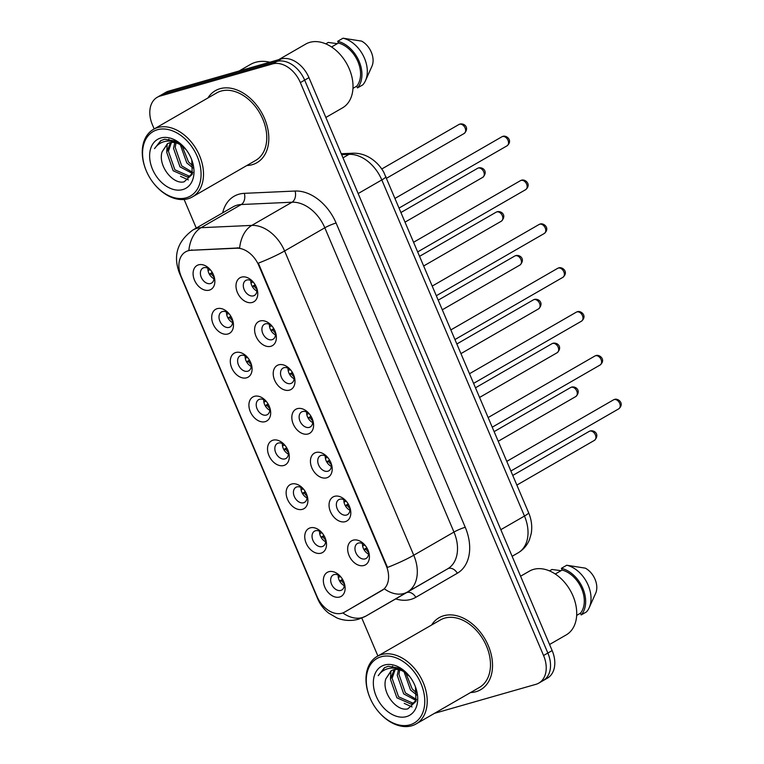 <?xml version="1.0" encoding="UTF-8"?>
<svg xmlns="http://www.w3.org/2000/svg" width="764" height="764" viewBox="0 0 764 764"><rect width="100%" height="100%" fill="white"/><g stroke="black" fill="none" stroke-linecap="round" stroke-linejoin="round"><path stroke-width="1.15" d="M334.556 496.333A13.857 9.693 60 0 1 346.751 501.814A13.857 9.693 60 0 1 349.559 506.685A13.857 9.693 60 0 1 345.299 521.659A13.857 9.693 60 0 1 330.459 511.699A13.857 9.693 60 0 1 334.556 496.333M347.114 502.292A8.662 6.064 -120 0 0 339.789 499.226A8.662 6.064 -120 0 0 338.815 499.637A8.662 6.064 -120 0 0 337.545 509.502A8.662 6.064 -120 0 0 346.503 515.051A8.662 6.064 -120 0 0 347.467 514.64A8.662 6.064 -120 0 0 349.329 506.131M315.943 452.489A13.857 9.693 60 0 1 328.148 457.98A13.857 9.693 60 0 1 330.946 462.841A13.857 9.693 60 0 1 326.696 477.815A13.857 9.693 60 0 1 311.855 467.854A13.857 9.693 60 0 1 315.943 452.489M328.501 458.448A8.662 6.064 -120 0 0 321.176 455.382A8.662 6.064 -120 0 0 320.212 455.793A8.662 6.064 -120 0 0 318.932 465.668A8.662 6.064 -120 0 0 327.899 471.216A8.662 6.064 -120 0 0 328.864 470.805A8.662 6.064 -120 0 0 330.716 462.296M297.339 408.654A13.857 9.693 60 0 1 309.535 414.136A13.857 9.693 60 0 1 312.342 419.006A13.857 9.693 60 0 1 308.083 433.971A13.857 9.693 60 0 1 293.242 424.02A13.857 9.693 60 0 1 297.339 408.654M309.897 414.613A8.662 6.064 -120 0 0 302.563 411.548A8.662 6.064 -120 0 0 301.599 411.949A8.662 6.064 -120 0 0 300.319 421.823A8.662 6.064 -120 0 0 309.286 427.372A8.662 6.064 -120 0 0 310.251 426.961A8.662 6.064 -120 0 0 312.113 418.452M278.726 364.81A13.857 9.693 60 0 1 290.922 370.301A13.857 9.693 60 0 1 293.729 375.162A13.857 9.693 60 0 1 289.47 390.137A13.857 9.693 60 0 1 274.629 380.176A13.857 9.693 60 0 1 278.726 364.81M291.285 370.769A8.662 6.064 -120 0 0 283.96 367.704A8.662 6.064 -120 0 0 282.995 368.114A8.662 6.064 -120 0 0 281.715 377.989A8.662 6.064 -120 0 0 290.673 383.528A8.662 6.064 -120 0 0 291.647 383.117A8.662 6.064 -120 0 0 293.5 374.608M260.113 320.966A13.857 9.693 60 0 1 272.318 326.457A13.857 9.693 60 0 1 275.116 331.318A13.857 9.693 60 0 1 270.867 346.293A13.857 9.693 60 0 1 256.026 336.341A13.857 9.693 60 0 1 260.113 320.966M272.681 326.935A8.662 6.064 -120 0 0 265.347 323.86A8.662 6.064 -120 0 0 264.382 324.27A8.662 6.064 -120 0 0 263.102 334.145A8.662 6.064 -120 0 0 272.07 339.693A8.662 6.064 -120 0 0 273.034 339.283A8.662 6.064 -120 0 0 274.887 330.774M241.51 277.131A13.857 9.693 60 0 1 253.705 282.613A13.857 9.693 60 0 1 256.513 287.484A13.857 9.693 60 0 1 252.254 302.448A13.857 9.693 60 0 1 237.413 292.497A13.857 9.693 60 0 1 241.51 277.131M254.068 283.091A8.662 6.064 -120 0 0 246.743 280.025A8.662 6.064 -120 0 0 245.769 280.436A8.662 6.064 -120 0 0 244.499 290.301A8.662 6.064 -120 0 0 253.457 295.849A8.662 6.064 -120 0 0 254.422 295.439A8.662 6.064 -120 0 0 256.284 286.93M353.159 540.177A13.857 9.693 60 0 1 365.364 545.658A13.857 9.693 60 0 1 368.162 550.519A13.857 9.693 60 0 1 363.912 565.494A13.857 9.693 60 0 1 349.072 555.543A13.857 9.693 60 0 1 353.159 540.177M365.727 546.136A8.662 6.064 -120 0 0 358.392 543.07A8.662 6.064 -120 0 0 357.428 543.471A8.662 6.064 -120 0 0 356.148 553.346A8.662 6.064 -120 0 0 365.116 558.895A8.662 6.064 -120 0 0 366.08 558.484A8.662 6.064 -120 0 0 367.933 549.975M310.251 527.857A13.857 9.693 60 0 1 322.456 533.348A13.857 9.693 60 0 1 325.254 538.209A13.857 9.693 60 0 1 321.004 553.184A13.857 9.693 60 0 1 306.163 543.223A13.857 9.693 60 0 1 310.251 527.857M322.809 533.816A8.662 6.064 -120 0 0 315.484 530.751A8.662 6.064 -120 0 0 314.52 531.161A8.662 6.064 -120 0 0 313.24 541.036A8.662 6.064 -120 0 0 322.207 546.585A8.662 6.064 -120 0 0 323.172 546.174A8.662 6.064 -120 0 0 325.025 537.665M291.647 484.023A13.857 9.693 60 0 1 303.843 489.504A13.857 9.693 60 0 1 306.651 494.375A13.857 9.693 60 0 1 302.391 509.34A13.857 9.693 60 0 1 287.55 499.389A13.857 9.693 60 0 1 291.647 484.023M304.206 489.982A8.662 6.064 -120 0 0 296.871 486.916A8.662 6.064 -120 0 0 295.907 487.317A8.662 6.064 -120 0 0 294.627 497.192A8.662 6.064 -120 0 0 303.594 502.741A8.662 6.064 -120 0 0 304.559 502.33A8.662 6.064 -120 0 0 306.421 493.821M273.034 440.179A13.857 9.693 60 0 1 285.23 445.67A13.857 9.693 60 0 1 288.038 450.531A13.857 9.693 60 0 1 283.788 465.505A13.857 9.693 60 0 1 268.947 455.545A13.857 9.693 60 0 1 273.034 440.179M285.593 446.138A8.662 6.064 -120 0 0 278.268 443.072A8.662 6.064 -120 0 0 277.303 443.483A8.662 6.064 -120 0 0 276.024 453.358A8.662 6.064 -120 0 0 284.982 458.897A8.662 6.064 -120 0 0 285.956 458.486A8.662 6.064 -120 0 0 287.808 449.977M254.422 396.335A13.857 9.693 60 0 1 266.626 401.826A13.857 9.693 60 0 1 269.425 406.687A13.857 9.693 60 0 1 265.175 421.661A13.857 9.693 60 0 1 250.334 411.71A13.857 9.693 60 0 1 254.422 396.335M266.989 402.303A8.662 6.064 -120 0 0 259.655 399.228A8.662 6.064 -120 0 0 258.69 399.639A8.662 6.064 -120 0 0 257.411 409.514A8.662 6.064 -120 0 0 266.378 415.062A8.662 6.064 -120 0 0 267.343 414.651A8.662 6.064 -120 0 0 269.195 406.142M235.818 352.5A13.857 9.693 60 0 1 248.013 357.982A13.857 9.693 60 0 1 250.821 362.852A13.857 9.693 60 0 1 246.562 377.817A13.857 9.693 60 0 1 231.721 367.866A13.857 9.693 60 0 1 235.818 352.5M248.376 358.459A8.662 6.064 -120 0 0 241.052 355.394A8.662 6.064 -120 0 0 240.077 355.804A8.662 6.064 -120 0 0 238.807 365.669A8.662 6.064 -120 0 0 247.765 371.218A8.662 6.064 -120 0 0 248.73 370.807A8.662 6.064 -120 0 0 250.592 362.298M217.205 308.656A13.857 9.693 60 0 1 229.41 314.147A13.857 9.693 60 0 1 232.208 319.008A13.857 9.693 60 0 1 227.958 333.983A13.857 9.693 60 0 1 213.118 324.022A13.857 9.693 60 0 1 217.205 308.656M229.763 314.615A8.662 6.064 -120 0 0 222.439 311.55A8.662 6.064 -120 0 0 221.474 311.96A8.662 6.064 -120 0 0 220.194 321.835A8.662 6.064 -120 0 0 229.162 327.374A8.662 6.064 -120 0 0 230.126 326.973A8.662 6.064 -120 0 0 231.979 318.454M198.602 264.822A13.857 9.693 60 0 1 210.797 270.303A13.857 9.693 60 0 1 213.605 275.164A13.857 9.693 60 0 1 209.346 290.139A13.857 9.693 60 0 1 194.505 280.187A13.857 9.693 60 0 1 198.602 264.822M211.16 270.781A8.662 6.064 -120 0 0 203.826 267.715A8.662 6.064 -120 0 0 202.861 268.116A8.662 6.064 -120 0 0 201.581 277.991A8.662 6.064 -120 0 0 210.549 283.539A8.662 6.064 -120 0 0 211.513 283.129A8.662 6.064 -120 0 0 213.376 274.62M328.864 571.701A13.857 9.693 60 0 1 341.059 577.183A13.857 9.693 60 0 1 343.867 582.053A13.857 9.693 60 0 1 339.608 597.028A13.857 9.693 60 0 1 324.767 587.067A13.857 9.693 60 0 1 328.864 571.701M341.422 577.66A8.662 6.064 -120 0 0 334.097 574.595A8.662 6.064 -120 0 0 333.123 575.005A8.662 6.064 -120 0 0 331.853 584.871A8.662 6.064 -120 0 0 340.811 590.419A8.662 6.064 -120 0 0 341.775 590.009A8.662 6.064 -120 0 0 343.638 581.499M344.669 612.079A23.388 16.369 60 0 1 344.64 612.088A23.388 16.369 60 0 1 342.033 613.196A23.388 16.369 60 0 1 316.984 596.397L181.278 276.692A23.388 16.369 60 0 1 185.576 251.862A23.388 16.369 60 0 1 191.095 250.286L236.659 248.214A23.388 16.369 60 0 1 258.786 265.48L386.202 565.646A23.388 16.369 60 0 1 381.933 590.467L344.669 612.079L384.368 588.834A30.321 21.659 -120.1 0 0 407.432 592.005L365.899 616.08A34.647 24.247 60 0 1 365.861 616.109L406.076 592.921A34.647 24.247 -120 0 0 406.114 592.902L447.647 568.827A34.647 24.247 -120 0 0 453.969 532.059L324.815 227.796A34.647 24.247 -120 0 0 292.029 202.212L241.262 204.523A34.647 24.247 -120 0 0 236.945 205.22A34.647 24.247 -120 0 0 233.077 206.853L192.862 230.031A34.647 24.247 60 0 1 196.73 228.398A34.647 24.247 60 0 1 201.047 227.701L251.814 225.399A34.647 24.247 60 0 1 284.6 250.974L413.754 555.237A30.321 3.724 157 0 1 387.482 567.442L258.337 263.169A30.321 3.724 -23 0 0 284.6 250.974L324.815 227.796A8.662 1.06 157 0 1 336.093 223.012L465.247 527.275A43.309 30.302 60 0 1 457.34 573.229L415.817 597.314A43.309 30.302 60 0 1 395.685 598.909M344.23 585.587A8.662 6.064 60 0 1 338.185 575.091M213.968 278.707A8.662 6.064 60 0 1 207.913 268.212M232.581 322.551A8.662 6.064 60 0 1 226.526 312.056M251.184 366.386A8.662 6.064 60 0 1 245.139 355.89M269.797 410.23A8.662 6.064 60 0 1 263.742 399.734M288.4 454.074A8.662 6.064 60 0 1 282.355 443.578M307.013 497.908A8.662 6.064 60 0 1 300.959 487.413M325.626 541.752A8.662 6.064 60 0 1 319.572 531.257M368.534 554.062A8.662 6.064 60 0 1 362.48 543.567M256.876 291.017A8.662 6.064 60 0 1 250.831 280.522M275.489 334.861A8.662 6.064 60 0 1 269.434 324.366M294.092 378.705A8.662 6.064 60 0 1 288.047 368.21M312.705 422.54A8.662 6.064 60 0 1 306.651 412.044M331.318 466.384A8.662 6.064 60 0 1 325.263 455.888M349.922 510.218A8.662 6.064 60 0 1 343.876 499.723M475.991 691.697A41.581 29.089 -120 0 0 480.632 689.739A41.581 29.089 -120 0 0 486.773 642.352A41.581 29.089 -120 0 0 443.75 615.736A41.581 29.089 -120 0 0 439.099 617.694A41.581 29.089 -120 0 0 431.631 625A41.581 29.089 -120 0 1 439.099 617.694A41.581 29.089 -120 0 1 443.75 615.736A41.581 29.089 -120 0 1 486.773 642.352A41.581 29.089 -120 0 1 480.632 689.739A41.581 29.089 -120 0 1 475.991 691.697A41.581 29.089 -120 0 1 470.567 692.547A41.581 29.089 -120 0 0 475.991 691.697M252.282 164.671A41.581 29.089 -120 0 0 256.924 162.703A41.581 29.089 -120 0 0 263.055 115.316A41.581 29.089 -120 0 0 220.032 88.7A41.581 29.089 -120 0 0 215.391 90.658A41.581 29.089 -120 0 0 207.913 97.964A41.581 29.089 -120 0 1 215.391 90.658A41.581 29.089 -120 0 1 220.032 88.7A41.581 29.089 -120 0 1 263.055 115.316A41.581 29.089 -120 0 1 256.924 162.703A41.581 29.089 -120 0 1 252.282 164.671A41.581 29.089 -120 0 1 246.858 165.511A41.581 29.089 -120 0 0 252.282 164.671M434.535 713.318L535.898 684.334A25.986 18.183 -120 0 0 538.792 683.111L547.377 678.165A25.986 18.183 -120 0 0 552.143 650.575L308.952 77.641A25.986 18.183 -120 0 0 281.123 58.981L168.71 91.117L164.422 93.59A25.986 18.183 -120 0 0 161.519 94.812A25.986 18.183 -120 0 1 164.422 93.59L276.835 61.454L164.422 93.59L160.134 96.063A25.986 18.183 -120 0 0 157.231 97.286A25.986 18.183 -120 0 0 152.456 124.876L154.185 128.944M308.952 77.641L304.664 80.115A25.986 18.183 -120 0 0 276.835 61.454A25.986 18.183 -120 0 1 304.664 80.115L547.855 653.048L304.664 80.115L300.367 82.588A25.986 18.183 -120 0 0 272.547 63.918L160.134 96.063M543.089 680.638A25.986 18.183 -120 0 0 547.855 653.048A25.986 18.183 -120 0 1 543.089 680.638M222.687 212.841A43.309 30.302 60 0 1 238.951 194.209A43.309 30.302 60 0 1 244.337 193.34A8.662 5.816 87.4 0 1 241.262 204.523L201.047 227.701A30.321 20.37 -92.6 0 0 188.861 250.372L239.648 247.889A30.321 20.37 -92.6 0 1 251.814 225.399L292.029 202.212A8.662 5.816 87.4 0 0 295.105 191.038A43.309 30.302 60 0 1 336.093 223.012M184.124 199.48L196.262 228.073M361.811 618.076L377.893 655.98M538.792 683.111A25.986 18.183 -120 0 0 543.567 655.522L300.367 82.588M168.71 91.117A25.986 18.183 -120 0 0 165.807 92.339L157.231 97.286M342.902 579.991L341.603 580.736A9.531 6.666 -120 0 0 344.172 583.706M341.603 580.736L339.865 581.471M342.53 579.332L339.598 581.012M339.789 576.094A9.531 6.666 -120 0 0 339.923 576.782L340.333 576.543M338.318 577.46L339.923 576.782M362.613 545.926L364.629 545.019M364.084 544.56A9.531 6.666 -120 0 0 364.227 545.248M366.825 547.798L363.903 549.488M367.197 548.456L365.908 549.201A9.531 6.666 -120 0 0 368.477 552.171M365.908 549.201L364.17 549.937M324.289 536.147L323 536.891A9.531 6.666 -120 0 0 325.559 539.861M323 536.891L321.252 537.627M323.917 535.488L320.995 537.178M321.176 532.25A9.531 6.666 -120 0 0 321.319 532.938L321.72 532.709M319.705 533.616L321.319 532.938M305.686 492.312L304.387 493.057A9.531 6.666 -120 0 0 306.956 496.027M304.387 493.057L302.649 493.792M305.304 491.644L302.382 493.334M302.563 488.416A9.531 6.666 -120 0 0 302.706 489.094L303.107 488.864M301.092 489.781L302.706 489.094M287.073 448.468L285.784 449.213A9.531 6.666 -120 0 0 288.343 452.183M285.784 449.213L284.036 449.948M286.701 447.809L283.769 449.49M283.96 444.572A9.531 6.666 -120 0 0 284.103 445.259L284.504 445.02M282.489 445.937L284.103 445.259M268.46 404.624L267.171 405.369A9.531 6.666 -120 0 0 269.74 408.339M267.171 405.369L265.433 406.104M268.088 403.965L265.165 405.655M265.347 400.728A9.531 6.666 -120 0 0 265.49 401.415L265.891 401.186M263.876 402.093L265.49 401.415M344.01 502.091L346.025 501.174M345.481 500.726A9.531 6.666 -120 0 0 345.614 501.413M348.222 503.963L345.29 505.644M348.594 504.622L347.295 505.367A9.531 6.666 -120 0 0 349.864 508.337M347.295 505.367L345.557 506.102M325.397 458.247L327.412 457.34M326.868 456.882A9.531 6.666 -120 0 0 327.011 457.569M329.609 460.119L326.686 461.809M329.981 460.778L328.692 461.523A9.531 6.666 -120 0 0 331.251 464.493M328.692 461.523L326.944 462.258M306.784 414.413L308.799 413.496M308.255 413.047A9.531 6.666 -120 0 0 308.398 413.725M310.996 416.275L308.073 417.965M311.378 416.943L310.079 417.688A9.531 6.666 -120 0 0 312.648 420.658M310.079 417.688L308.341 418.424M381.083 656.782A37.245 26.062 -120 0 0 369.652 697.016A37.245 26.062 -120 0 0 377.187 710.09A37.245 26.062 -120 0 0 409.972 724.835A37.245 26.062 -120 0 0 420.964 683.532A37.245 26.062 -120 0 0 381.083 656.782M377.187 710.09L377.406 710.367A38.983 27.275 -120 0 0 411.71 725.8A38.983 27.275 -120 0 0 416.065 723.957A38.983 27.275 -120 0 0 421.814 679.53A38.983 27.275 -120 0 0 381.484 654.576A38.983 27.275 -120 0 0 377.129 656.419A38.983 27.275 -120 0 0 369.518 696.692L369.652 697.016M416.065 723.957L479.334 687.485A38.983 27.275 -120 0 0 485.092 643.059A38.983 27.275 -120 0 0 444.753 618.105A38.983 27.275 -120 0 0 440.398 619.948L377.129 656.419M549.564 644.501L566.191 634.922A36.815 25.756 -120 0 0 571.625 592.959A36.815 25.756 -120 0 0 533.53 569.39A36.815 25.756 -120 0 0 529.414 571.128L520.58 576.218M407.088 673.638L403.573 671.508C399.944 669.512 396.516 668.958 393.298 669.827L391.111 670.754L385.81 678.89L391.464 670.563M416.399 699.776L413.133 703.262L411.118 704.083L396.879 697.799L390.423 679.253L394.186 669.617M413.954 702.718L412.827 703.1L398.579 696.816L392.123 678.27L395.189 669.474M416.877 695.078L410.497 689.949L404.022 671.747M416.762 693.034L412.197 688.966L405.722 672.712M416.017 700.435L403.688 693.874L397.232 675.328L398.512 669.627M416.476 699.432L405.388 692.891L398.932 674.345L399.744 669.913M409.695 676.512L399.419 668.175L388.322 666.265L384.445 667.717L378.228 675.672C381.198 671.375 385.237 668.882 390.356 668.204C394.644 667.707 399.047 668.815 403.573 671.508M406.477 716.613A28.249 19.759 -120 0 0 415.148 686.101A28.249 19.759 -120 0 0 409.437 676.188A28.249 19.759 -120 0 0 384.569 665.005A28.249 19.759 -120 0 0 376.232 696.319A28.249 19.759 -120 0 0 406.477 716.613M385.81 678.89C381.322 692.633 396.85 712.058 407.9 708.811L415.941 701.371L415.482 687.113M576.667 615.402L580.449 613.215A25.986 18.183 -120 0 0 581.643 588.681A25.986 18.183 -120 0 0 562.123 570.059L555.266 574.012M580.449 613.215L581.184 614.944L586.542 611.859A27.724 19.396 -120 0 0 589.197 607.705L595.834 592.864A17.324 12.119 -120 0 0 585.348 568.158L566.754 565.236L561.387 568.33L562.123 570.059M589.197 607.705A27.724 19.396 -120 0 0 586.762 582.244A27.724 19.396 -120 0 0 566.754 565.236M581.184 614.944A27.724 19.396 -120 0 0 582.827 588.337A27.724 19.396 -120 0 0 561.387 568.33M549.488 570.889L551.961 569.466L561.024 570.689M378.228 675.672L384.769 667.535M412.063 706.939L404.223 703.377M390.48 678.489L390.929 670.916M391.741 668.099L392.572 666.17M157.365 129.746A37.245 26.062 -120 0 0 145.934 169.98A37.245 26.062 -120 0 0 153.468 183.054A37.245 26.062 -120 0 0 186.254 197.8A37.245 26.062 -120 0 0 197.255 156.496A37.245 26.062 -120 0 0 157.365 129.746M153.468 183.054L153.688 183.331A38.983 27.275 -120 0 0 188.001 198.764A38.983 27.275 -120 0 0 192.356 196.931A38.983 27.275 -120 0 0 198.105 152.494A38.983 27.275 -120 0 0 157.766 127.54A38.983 27.275 -120 0 0 153.421 129.383A38.983 27.275 -120 0 0 145.8 169.656L145.934 169.98M192.356 196.931L255.625 160.45A38.983 27.275 -120 0 0 261.374 116.023A38.983 27.275 -120 0 0 221.044 91.069A38.983 27.275 -120 0 0 216.69 92.912L153.421 129.383M269.797 62.218A46.776 32.728 -120 0 0 255.548 62.314A46.776 32.728 -120 0 0 250.325 64.52L239.103 70.995M325.856 117.465L342.482 107.886A36.815 25.756 -120 0 0 347.916 65.924A36.815 25.756 -120 0 0 309.812 42.354A36.815 25.756 -120 0 0 305.705 44.092L278.669 59.678M183.37 146.602L179.855 144.472C176.226 142.476 172.807 141.923 169.579 142.792L167.392 143.718L162.092 151.855L167.746 143.527M192.69 172.74L189.415 176.226L187.409 177.047L173.161 170.764L166.705 152.217L170.477 142.582M190.236 175.682L189.109 176.064L174.87 169.78L168.405 151.234L171.47 142.438M193.168 168.042L186.788 162.913L180.304 144.711M193.053 165.998L188.488 161.93L182.004 145.676M192.308 173.409L179.97 166.838L173.514 148.292L174.794 142.601M192.767 172.397L181.679 165.855L175.214 147.309L176.035 142.878M185.977 149.486L175.71 141.139L164.604 139.229L160.736 140.681L154.519 148.636C157.48 144.339 161.529 141.846 166.638 141.168C170.926 140.672 175.338 141.779 179.855 144.472M182.768 189.577A28.249 19.759 -120 0 0 191.439 159.065A28.249 19.759 -120 0 0 185.719 149.152A28.249 19.759 -120 0 0 160.86 137.969A28.249 19.759 -120 0 0 152.523 169.293A28.249 19.759 -120 0 0 182.768 189.577M162.092 151.855C157.613 165.607 173.132 185.022 184.181 181.784L192.232 174.335L191.774 160.077M352.949 88.366L356.731 86.179A25.986 18.183 -120 0 0 357.924 61.645A25.986 18.183 -120 0 0 338.414 43.023L331.557 46.976M356.731 86.179L357.466 87.917L362.833 84.823A27.724 19.396 -120 0 0 365.488 80.669L372.125 65.828A17.324 12.119 -120 0 0 361.63 41.122L343.036 38.2L337.678 41.294L338.414 43.023M365.488 80.669A27.724 19.396 -120 0 0 363.043 55.218A27.724 19.396 -120 0 0 343.036 38.2M357.466 87.917A27.724 19.396 -120 0 0 359.109 61.301A27.724 19.396 -120 0 0 337.678 41.294M325.779 43.854L328.253 42.431L337.306 43.663M154.519 148.636L161.061 140.5M188.355 179.903L180.514 176.341M166.772 151.453L167.22 143.88M168.032 141.063L168.863 139.134M249.857 360.789L248.558 361.534A9.531 6.666 -120 0 0 251.127 364.504M248.558 361.534L246.82 362.27M249.484 360.13L246.552 361.811M246.743 356.893A9.531 6.666 -120 0 0 246.877 357.571L247.288 357.342M245.273 358.259L246.877 357.571M231.244 316.945L229.954 317.69A9.531 6.666 -120 0 0 232.514 320.66M229.954 317.69L228.207 318.426M230.871 316.286L227.949 317.977M228.13 313.049A9.531 6.666 -120 0 0 228.274 313.737L228.675 313.498M226.66 314.415L228.274 313.737M212.64 273.101L211.341 273.846A9.531 6.666 -120 0 0 213.91 276.816M211.341 273.846L209.603 274.591M212.258 272.442L209.336 274.133M209.517 269.214A9.531 6.666 -120 0 0 209.661 269.893L210.062 269.663M208.047 270.571L209.661 269.893M288.181 370.569L290.196 369.652M289.651 369.203A9.531 6.666 -120 0 0 289.795 369.891M292.392 372.44L289.461 374.121M292.765 373.099L291.476 373.844A9.531 6.666 -120 0 0 294.035 376.814M291.476 373.844L289.728 374.58M269.568 326.725L271.583 325.817M271.039 325.359A9.531 6.666 -120 0 0 271.182 326.047M273.779 328.596L270.857 330.287M274.152 329.255L272.863 330A9.531 6.666 -120 0 0 275.432 332.97M272.863 330L271.124 330.736M250.964 282.89L252.979 281.973M252.435 281.524A9.531 6.666 -120 0 0 252.569 282.202M255.176 284.762L252.244 286.443M255.548 285.421L254.25 286.166A9.531 6.666 -120 0 0 256.819 289.136M254.25 286.166L252.512 286.901M191.095 250.286L191.869 249.838M236.659 248.214L237.432 247.765M258.786 265.48L259.321 265.175M386.202 565.646L386.727 565.35M381.933 590.467L382.707 590.018M342.855 612.919A30.321 21.659 -120.1 0 0 365.899 616.08L406.114 592.902A8.662 6.188 59.9 0 1 415.817 597.314M180.017 273.168A30.321 3.724 157 0 1 179.301 272.748L317.69 598.775A30.321 3.724 -23 0 0 318.33 599.186M465.247 527.275A8.662 1.06 157 0 0 453.969 532.059L413.754 555.237A34.647 24.247 60 0 1 407.432 592.005L447.647 568.827A8.662 6.188 59.9 0 1 457.34 573.229M244.337 193.34L295.105 191.038M543.567 655.522L552.143 650.575M272.547 63.918L281.123 58.981M528.592 512.663A17.324 2.13 157 0 1 524.476 516.053L381.809 179.932A34.647 24.247 -120 0 0 349.014 154.347A17.324 11.641 -92.6 0 1 352.787 153.22C359.128 153.02 365.068 154.681 370.626 158.215C376.06 161.72 380.434 166.371 383.738 172.148L528.592 512.663C531.505 519.539 532.384 526.491 531.238 533.539L529.471 539.651C527.131 545.324 523.369 549.708 518.173 552.802A17.324 12.377 -120.1 0 1 518.154 552.811L512.119 556.288L518.154 552.811A34.647 24.247 -120 0 0 524.476 516.053L500.831 529.681M341.651 154.681L349.014 154.347L342.988 157.823M385.916 176.541A17.324 2.13 157 0 1 381.809 179.932L358.154 193.559M589.225 431.364L590.295 430.915C594.841 429.912 599.96 434.926 594.421 440.37A5.195 3.639 -120 0 0 595.185 434.449A5.195 3.639 -120 0 0 589.808 431.125A5.195 3.639 -120 0 0 589.225 431.364L512.787 475.428M614.113 399.591A5.195 3.639 -120 0 0 613.53 399.839L614.6 399.391C618.086 398.044 624.904 403.573 618.725 408.845A5.195 3.639 -120 0 0 619.489 402.924A5.195 3.639 -120 0 0 614.113 399.591M570.622 387.529L571.692 387.071C576.237 386.068 581.356 391.092 575.808 396.535A5.195 3.639 -120 0 0 576.581 390.614A5.195 3.639 -120 0 0 571.195 387.281A5.195 3.639 -120 0 0 570.622 387.529L494.184 431.593M552.009 343.685L553.079 343.237C557.624 342.234 562.743 347.248 557.204 352.691A5.195 3.639 -120 0 0 557.968 346.77A5.195 3.639 -120 0 0 552.592 343.447A5.195 3.639 -120 0 0 552.009 343.685L475.571 387.749M533.406 299.851L534.466 299.392C539.012 298.39 544.14 303.413 538.591 308.857A5.195 3.639 -120 0 0 539.355 302.926A5.195 3.639 -120 0 0 533.979 299.603A5.195 3.639 -120 0 0 533.406 299.851L456.958 343.915M514.793 256.007L515.862 255.558C520.408 254.546 525.527 259.569 519.988 265.012A5.195 3.639 -120 0 0 520.752 259.091A5.195 3.639 -120 0 0 515.375 255.759A5.195 3.639 -120 0 0 514.793 256.007L438.355 300.071M595.5 355.757A5.195 3.639 -120 0 0 594.917 355.995L595.987 355.546C599.473 354.209 606.291 359.729 600.112 365.001A5.195 3.639 -120 0 0 600.876 359.08A5.195 3.639 -120 0 0 595.5 355.757M576.887 311.913A5.195 3.639 -120 0 0 576.314 312.161L577.383 311.702C580.869 310.365 587.688 315.895 581.499 321.166A5.195 3.639 -120 0 0 582.273 315.245A5.195 3.639 -120 0 0 576.887 311.913M558.283 268.078A5.195 3.639 -120 0 0 557.701 268.317L558.77 267.868C562.256 266.521 569.075 272.051 562.896 277.322A5.195 3.639 -120 0 0 563.66 271.401A5.195 3.639 -120 0 0 558.283 268.078M496.18 212.163L497.249 211.714C501.795 210.711 506.914 215.725 501.375 221.168A5.195 3.639 -120 0 0 502.139 215.247A5.195 3.639 -120 0 0 496.762 211.924A5.195 3.639 -120 0 0 496.18 212.163L419.742 256.226M477.576 168.328L478.646 167.87C483.192 166.867 488.311 171.89 482.762 177.334A5.195 3.639 -120 0 0 483.536 171.403A5.195 3.639 -120 0 0 478.149 168.08A5.195 3.639 -120 0 0 477.576 168.328L401.138 212.392M458.963 124.484L460.033 124.035C464.579 123.033 469.698 128.046 464.159 133.49A5.195 3.639 -120 0 0 464.923 127.569A5.195 3.639 -120 0 0 459.546 124.236A5.195 3.639 -120 0 0 458.963 124.484L381.752 168.997M539.67 224.234A5.195 3.639 -120 0 0 539.088 224.482L540.158 224.024C543.643 222.687 550.462 228.207 544.283 233.488A5.195 3.639 -120 0 0 545.047 227.557A5.195 3.639 -120 0 0 539.67 224.234M521.067 180.39A5.195 3.639 -120 0 0 520.485 180.638L521.554 180.189C525.04 178.843 531.859 184.372 525.68 189.644A5.195 3.639 -120 0 0 526.444 183.723A5.195 3.639 -120 0 0 521.067 180.39M502.454 136.555A5.195 3.639 -120 0 0 501.872 136.794L502.941 136.345C506.427 134.999 513.246 140.528 507.067 145.8A5.195 3.639 -120 0 0 507.831 139.879A5.195 3.639 -120 0 0 502.454 136.555M344.64 612.088L345.414 611.639M185.576 251.862L186.349 251.413M317.69 598.775C320.097 604.439 323.745 609.214 328.625 613.11L336.895 617.933C343.905 620.779 351.125 621.199 358.574 619.193L365.861 616.109M192.862 230.031C177.458 241.29 172.941 255.529 179.301 272.748M341.25 153.745L352.787 153.22M518.173 552.802L512.128 556.307M594.421 440.37L516.884 485.073M613.53 399.839L506.819 461.361M618.725 408.845L510.906 470.996M575.808 396.535L498.271 441.229M557.204 352.691L479.668 397.395M538.591 308.857L461.055 353.551M519.988 265.012L442.442 309.707M594.917 355.995L488.206 417.516M600.112 365.001L492.302 427.152M576.314 312.161L469.593 373.672M581.499 321.166L473.69 383.318M557.701 268.317L450.989 329.838M562.896 277.322L455.077 339.474M501.375 221.168L423.839 265.872M482.762 177.334L405.226 222.028M464.159 133.49L386.622 178.193M539.088 224.482L432.376 285.994M544.283 233.488L436.473 295.639M520.485 180.638L413.773 242.159M525.68 189.644L417.86 251.795M501.872 136.794L395.16 198.315M507.067 145.8L399.257 207.951"/></g></svg>
